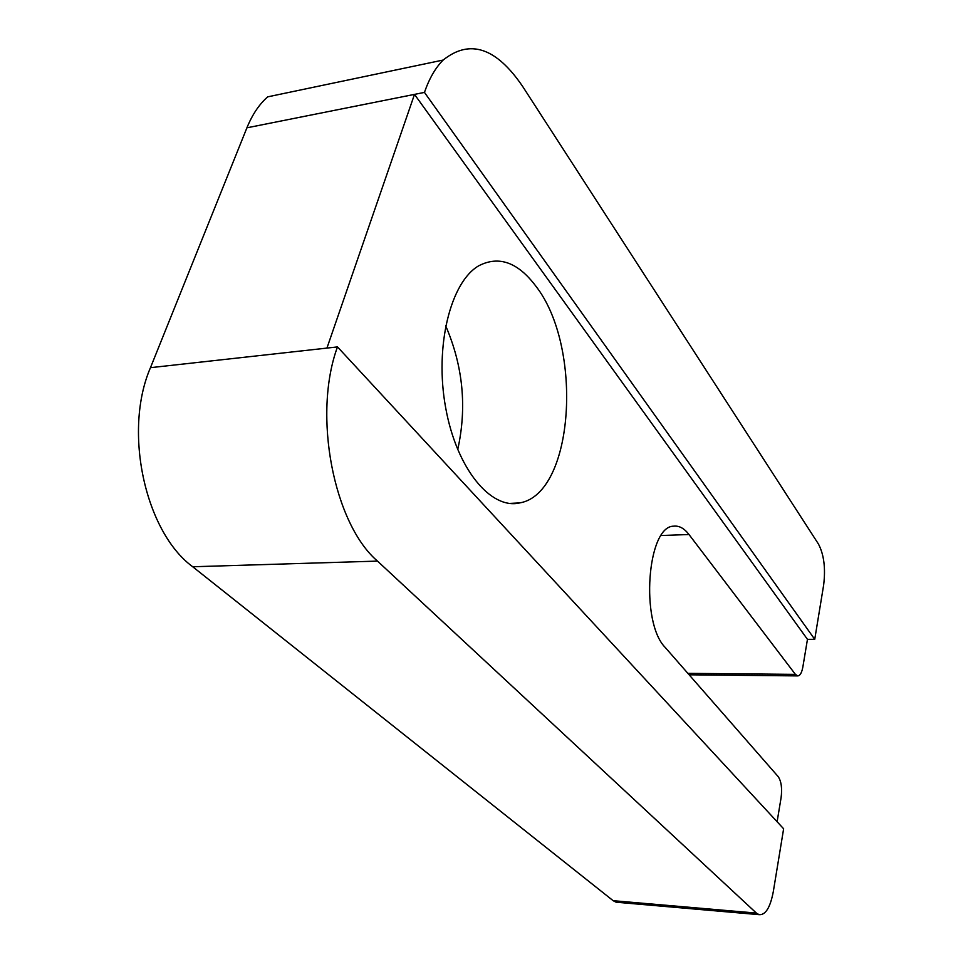 <?xml version="1.0" encoding="UTF-8"?>
<svg xmlns="http://www.w3.org/2000/svg" width="963" height="963" viewBox="0 0 963 963"><rect width="100%" height="100%" fill="white"/><g stroke="black" fill="none" stroke-linecap="round" stroke-linejoin="round"><path stroke-width="1.44" d="M814.734 639.336L823.63 585.167C825.712 568.278 823.979 554.556 818.43 543.999L522.728 86.562C496.294 47.572 469.775 38.725 443.185 60.043C435.517 67.675 429.269 78.46 424.454 92.4L814.734 639.336L807.463 639.348L414.499 94.386L326.939 348.088L337.483 346.909L783.629 828.782L773.313 891.594C770.268 907.567 765.501 915.247 759.025 914.657L616.103 902.211L613.142 900.682L756.412 913.093L759.025 914.657M687.871 673.354L795.402 674.377L797.785 675.906C800.109 675.677 801.794 672.728 802.841 667.058L807.463 639.348M424.454 92.4L246.913 127.814L150.469 367.673L326.939 348.088M337.483 346.909C312.361 415.113 333.812 523.848 377.496 561.104L192.72 566.762L613.142 900.682M377.496 561.104L756.412 913.093M777.105 821.728L781.077 797.833C782.281 788.348 781.318 781.282 778.188 776.623L665.289 647.533C640.046 622.387 647.16 526.063 673.619 526.183C679.071 525.509 684.199 528.29 688.99 534.513L661.208 535.524M795.402 674.377L688.99 534.513M618.27 902.403L616.103 902.211M192.72 566.762C145.365 532.19 122.855 431.544 150.469 367.673M246.913 127.814C252.294 114.597 259.216 104.281 267.69 96.854L443.185 60.043M535.777 286.047C517.853 262.273 498.906 255.484 478.936 265.692C450.54 281.738 434.397 346.463 445.652 407.674C456.631 469.005 490.949 509.86 519.731 502.915C574.201 493.742 583.494 346.885 535.777 286.047M457.702 449.673C467.091 407.421 463.071 366.109 445.652 325.735M509.583 503.42L519.731 502.915M797.785 675.906L689.147 674.81"/></g></svg>

